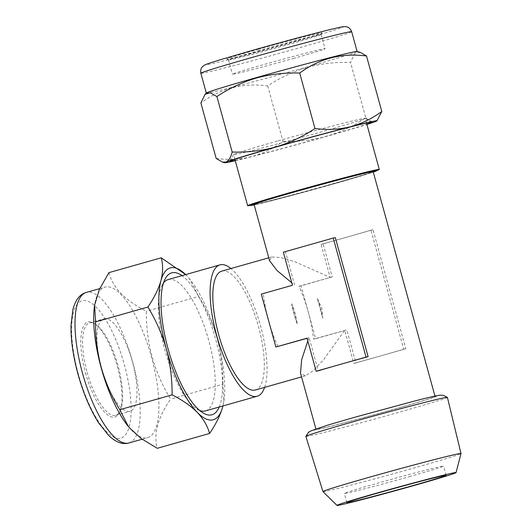 <?xml version="1.0" encoding="UTF-8"?>
<svg xmlns="http://www.w3.org/2000/svg" width="532" height="532" viewBox="0 0 532 532"><rect width="100%" height="100%" fill="white"/><g stroke="black" fill="none" stroke-linecap="round" stroke-linejoin="round"><path stroke-width="0.4" stroke-dasharray="2.66 2" d="M235.191 160.478A73.762 1.609 164.6 0 0 324.6 136.791A73.762 1.609 164.6 0 0 366.841 124.215M277.418 141.06A68.276 1.49 164.6 0 0 233.581 154.559A68.276 1.49 164.6 0 0 233.575 154.599A68.276 1.49 164.6 0 0 321.375 131.87A68.276 1.49 164.6 0 0 365.225 118.337A68.276 1.49 164.6 0 0 365.198 118.31A68.276 1.49 164.6 0 0 277.418 141.06M294.209 58.254A48.033 1.044 -15.4 0 1 232.437 74.241A48.033 1.044 -15.4 0 1 263.28 64.718A48.033 1.044 -15.4 0 1 325.052 48.731A48.033 1.044 -15.4 0 1 294.209 58.254M259.343 50.414A48.033 1.044 164.6 0 0 228.494 59.936A48.033 1.044 164.6 0 0 228.514 59.956A48.033 1.044 164.6 0 0 290.266 43.943A48.033 1.044 164.6 0 0 321.109 34.447A48.033 1.044 164.6 0 0 321.115 34.427A48.033 1.044 164.6 0 0 259.343 50.414M258.539 49.183A49.403 1.077 164.6 0 0 226.825 58.999A49.403 1.077 164.6 0 0 290.346 42.533A49.403 1.077 164.6 0 0 322.066 32.765A49.403 1.077 164.6 0 0 258.539 49.183M206.35 93.007A78.224 1.702 164.6 0 0 206.31 93.087A78.224 1.702 164.6 0 0 306.911 67.045A78.224 1.702 164.6 0 0 357.145 51.538A78.224 1.702 164.6 0 0 357.072 51.491M360.157 52.296L354.372 54.091L350.508 62.43C335.918 61.905 321.494 63.554 307.237 67.384C293.258 71.527 280.078 77.705 267.702 85.918C243.031 82.666 220.76 88.352 200.897 102.975M410.531 476.32A51.464 1.124 -15.4 0 1 344.35 493.45A51.464 1.124 -15.4 0 1 377.401 483.249A51.464 1.124 -15.4 0 1 443.582 466.118A51.464 1.124 -15.4 0 1 410.531 476.32M322.951 491.581A71.601 1.563 164.6 0 0 415.02 467.728A71.601 1.563 164.6 0 0 461.005 453.55M447.405 397.384A73.409 1.603 -15.4 0 1 400.264 411.934A73.409 1.603 -15.4 0 1 305.867 436.373M355.669 417.081A61.759 1.343 -15.4 0 1 435.09 396.526A61.759 1.343 -15.4 0 1 395.429 408.769A61.759 1.343 -15.4 0 1 316.008 429.324A61.759 1.343 -15.4 0 1 355.669 417.081M269.551 260.66L271.619 256.989L280.803 257.521L295.426 261.957L330.153 277.385L321.049 244.314A61.759 1.343 164.6 0 0 348.061 236.807A61.759 1.343 164.6 0 0 370.937 230.17L403.728 349.218A61.759 1.343 -15.4 0 1 380.852 355.855A61.759 1.343 -15.4 0 1 353.84 363.363L344.729 330.299L323.476 359.858L313.262 370.671L305.321 375.818L300.527 373.118M373.145 171.656A61.759 1.343 -15.4 0 1 333.484 183.899A61.759 1.343 -15.4 0 1 254.07 204.454M335.32 237.618A61.759 1.343 164.6 0 0 308.301 245.126A61.759 1.343 164.6 0 0 285.431 251.762L294.542 284.833L291.789 282.805M307.815 340.992L309.112 337.747L318.222 370.811M277.93 346.585A61.759 20.263 -105.8 0 1 268.574 320.563A61.759 20.263 -105.8 0 1 263.36 293.677L292.467 285.265M221.718 271.14A61.759 20.263 -105.8 0 1 258.446 326.402A61.759 20.263 -105.8 0 1 255.42 389.969M332.227 276.953L298.977 286.229A61.759 20.263 -105.8 0 1 308.334 312.251A61.759 20.263 -105.8 0 1 313.548 339.137L346.798 329.86L355.908 362.93L405.796 348.786L373.005 229.731L323.117 243.882L332.227 276.953L301.046 285.797L315.622 338.704L346.798 329.86M307.044 338.179L309.112 337.747L307.084 338.319M379.176 169.608A68.276 1.49 -15.4 0 1 335.459 183.001A68.276 1.49 -15.4 0 1 247.846 205.784M264.61 387.363A68.276 22.404 74.2 0 0 260.547 325.963A68.276 22.404 74.2 0 0 230.908 268.534M168.179 279.553A68.276 22.404 -105.8 0 1 208.79 340.64A68.276 22.404 -105.8 0 1 205.438 410.917M199.573 410.411A68.276 22.404 -105.8 0 1 196.793 408.955A68.276 22.404 -105.8 0 1 164.834 349.83A68.276 22.404 -105.8 0 1 161.854 285.764A68.276 22.404 -105.8 0 1 163.457 283.064M219.244 407.007A73.762 24.206 74.2 0 0 215.54 338.857A73.762 24.206 74.2 0 0 181.984 275.636M101.506 368.277A48.033 15.761 74.2 0 0 130.074 411.256A48.033 15.761 74.2 0 0 132.428 361.807A48.033 15.761 74.2 0 0 103.86 318.834A48.033 15.761 74.2 0 0 101.506 368.277M87.162 372.347A48.033 15.761 74.2 0 0 115.73 415.319A48.033 15.761 74.2 0 0 120.179 410.95A48.033 15.761 74.2 0 0 118.084 365.876A48.033 15.761 74.2 0 0 95.6 324.287A48.033 15.761 74.2 0 0 89.516 322.897A48.033 15.761 74.2 0 0 87.162 372.347M85.472 372.792A49.403 16.213 74.2 0 0 119.434 412.5A49.403 16.213 74.2 0 0 117.279 366.136A49.403 16.213 74.2 0 0 94.157 323.356A49.403 16.213 74.2 0 0 85.472 372.792M128.511 426.717A78.224 25.669 74.2 0 0 147.663 437.65A78.224 25.669 74.2 0 0 151.5 357.125A78.224 25.669 74.2 0 0 104.977 287.134A78.224 25.669 74.2 0 0 94.417 306.492M108.894 272.643C112.95 287.865 125.446 300.733 146.393 311.247C146.227 326.615 148.122 341.857 152.085 356.979C156.341 371.808 162.506 385.84 170.586 399.073C157.745 417.826 153.309 434.232 157.279 448.296M222.888 384.237C223.034 368.669 221.139 353.428 217.202 338.512A78.909 25.895 74.2 0 1 223.985 400.204A78.909 25.895 74.2 0 1 222.915 405.963L223.886 400.928L222.888 384.237L170.586 399.073M198.702 296.41L189.372 278.668L186.353 275.297A78.909 25.895 74.2 0 1 189.592 278.934A78.909 25.895 74.2 0 1 217.202 338.512C212.86 323.496 206.695 309.464 198.702 296.41L146.393 311.247M186.353 275.297L185.661 274.592A78.909 25.895 74.2 0 1 186.353 275.297M283.357 252.195L285.431 251.762M261.285 294.11L263.36 293.677M298.977 286.229L301.046 285.797M313.548 339.137L315.622 338.704M370.937 230.17L373.005 229.731M403.728 349.218L405.796 348.786M321.049 244.314L323.117 243.882M353.84 363.363L355.908 362.93M216.178 158.45C228.281 160.019 240.038 159.44 251.45 156.714C262.788 153.628 273.302 148.521 282.984 141.392L267.702 85.918M282.984 141.392C297.76 141.904 312.184 140.255 326.256 136.445C340.407 132.215 353.581 126.037 365.79 117.911L350.508 62.43M365.79 117.911C369.6 121.21 372.892 122.407 375.659 121.489L377.634 120.132M235.264 160.717A78.909 1.722 164.6 0 0 251.45 156.714A78.909 1.722 164.6 0 0 326.256 136.445A78.909 1.722 164.6 0 0 366.907 124.455M317.298 298.386A41.17 13.513 -105.8 0 1 320.49 308.307A41.17 13.513 -105.8 0 1 322.818 318.415L317.298 298.386L321.7 307.968L322.818 318.415M297.169 323.782A41.17 13.513 -105.8 0 1 293.983 313.853A41.17 13.513 -105.8 0 1 291.649 303.745L297.169 323.782C296.364 316.759 294.522 310.083 291.649 303.745M200.843 73.243A78.224 1.702 164.6 0 0 301.445 47.202A78.224 1.702 164.6 0 0 351.679 31.701M251.47 50.66A71.361 1.556 -15.4 0 1 339.296 27.465A71.361 1.556 -15.4 0 1 297.415 41.05A71.361 1.556 -15.4 0 1 209.588 64.252A71.361 1.556 -15.4 0 1 251.47 50.66M354.565 417.314A65.19 1.423 -15.4 0 1 434.79 396.127A65.19 1.423 -15.4 0 1 396.533 408.536A65.19 1.423 -15.4 0 1 316.307 429.73A65.19 1.423 -15.4 0 1 354.565 417.314M254.196 204.913L313.328 189.605L373.271 172.115A65.19 1.423 -15.4 0 1 334.595 183.666A65.19 1.423 -15.4 0 1 254.19 204.893M128.957 442.95A78.224 25.669 74.2 0 0 132.794 362.432A78.224 25.669 74.2 0 0 86.27 292.44M78.404 374.269A71.361 23.415 -105.8 0 1 82.433 300.68A71.361 23.415 -105.8 0 1 124.348 364.659A71.361 23.415 -105.8 0 1 120.325 438.248A71.361 23.415 -105.8 0 1 78.404 374.269M233.581 154.559L229.744 161.309M228.494 59.936L232.437 74.241M228.514 59.956L226.825 58.999M346.884 502.654L344.35 493.45M435.09 396.526L434.957 396.067M316.008 429.324L315.882 428.865M305.321 375.818L301.564 376.882M366.515 123.038L365.225 118.337M196.793 408.955L202.579 412.659M115.73 415.319L130.074 411.256M120.179 410.95L119.434 412.5M99.723 288.623L104.977 287.134M142.097 439.226L147.663 437.65M223.985 400.204L223.886 400.928M95.6 324.287L94.157 323.356M89.516 322.897L103.86 318.834M161.854 285.764L164.834 279.566M234.871 159.301L233.575 154.599M271.619 256.989L268.76 257.801M446.115 475.322L443.582 466.118M321.109 34.447L322.066 32.765M321.115 34.427L325.052 48.731M365.198 118.31L371.948 122.141"/><path stroke-width="0.8" d="M366.841 124.215A73.762 1.609 164.6 0 0 371.948 122.141A73.762 1.609 164.6 0 0 277.112 146.726A73.762 1.609 164.6 0 0 229.744 161.309A73.762 1.609 164.6 0 0 235.191 160.478M357.072 51.491A78.224 1.702 164.6 0 0 256.544 77.579A78.224 1.702 164.6 0 0 206.35 93.007L205.053 94.324L210.306 92.774L216.896 96.538C229.279 88.332 242.452 82.154 256.431 78.005C270.688 74.174 285.112 72.525 299.702 73.057C319.459 58.46 341.73 52.774 366.508 56L360.157 52.296L357.072 51.491M413.065 485.523A51.464 1.124 -15.4 0 1 346.884 502.654A51.464 1.124 -15.4 0 1 379.934 492.452A51.464 1.124 -15.4 0 1 446.115 475.322A51.464 1.124 -15.4 0 1 413.065 485.523M416.376 484.832A61.759 1.343 164.6 0 0 456.037 472.602A61.759 1.343 164.6 0 0 376.616 493.144A61.759 1.343 164.6 0 0 336.969 505.4A61.759 1.343 164.6 0 0 416.376 484.832M456.037 472.602L461.005 453.55A71.601 1.563 164.6 0 0 461.005 453.53A71.601 1.563 164.6 0 0 368.922 477.364A71.601 1.563 164.6 0 0 322.937 491.561A71.601 1.563 164.6 0 0 322.951 491.581L336.969 505.4M322.937 491.561L305.867 436.373A73.409 1.603 -15.4 0 1 305.867 436.34A73.409 1.603 -15.4 0 1 353.009 421.816A73.409 1.603 -15.4 0 1 447.392 397.357A73.409 1.603 -15.4 0 1 447.405 397.384L461.005 453.53M291.789 282.805L277.006 270.502L269.551 260.66L254.07 204.454A61.759 1.343 -15.4 0 1 293.731 192.212A61.759 1.343 -15.4 0 1 373.145 171.656L434.957 396.067M368.111 356.666L335.32 237.618L333.245 238.05L283.357 252.195L292.467 285.265L261.285 294.11L275.862 347.017L307.044 338.179L316.148 371.243L318.222 370.811A61.759 1.343 -15.4 0 1 341.092 364.174A61.759 1.343 -15.4 0 1 368.111 356.666L366.036 357.098L333.245 238.05M315.882 428.865L300.527 373.118L301.624 359.871L307.815 340.992M301.564 376.882L255.42 389.969A61.759 20.263 -105.8 0 1 218.685 334.714A61.759 20.263 -105.8 0 1 221.718 271.14L268.76 257.801M307.084 338.319L275.862 347.017M254.196 204.913L247.846 205.784A68.276 1.49 -15.4 0 1 247.659 205.731A68.276 1.49 -15.4 0 1 291.503 192.192A68.276 1.49 -15.4 0 1 379.303 169.469A68.276 1.49 -15.4 0 1 379.176 169.608L373.271 172.115A65.19 1.423 -15.4 0 0 357.59 174.895A65.19 1.423 -15.4 0 0 292.627 192.444A65.19 1.423 -15.4 0 0 254.19 204.893M230.908 268.534A68.276 22.404 74.2 0 0 219.935 264.87A68.276 22.404 74.2 0 0 216.59 335.153A68.276 22.404 74.2 0 0 257.195 396.24A68.276 22.404 74.2 0 0 264.61 387.363M257.195 396.24L205.438 410.917A68.276 22.404 -105.8 0 1 199.573 410.411M181.984 275.636A73.762 24.206 74.2 0 0 164.834 279.566A73.762 24.206 74.2 0 0 168.052 348.786A73.762 24.206 74.2 0 0 202.579 412.659A73.762 24.206 74.2 0 0 219.244 407.007M94.59 305.175L94.417 306.492A78.224 25.669 74.2 0 0 101.14 367.659A78.224 25.669 74.2 0 0 128.511 426.717L119.78 409.693C111.7 396.46 105.535 382.428 101.28 367.599C97.316 352.483 95.421 337.241 95.587 321.873L94.596 305.175L99.358 289.428L108.894 272.643L161.203 257.814C163.131 264.683 163.051 272.284 160.957 280.603C158.516 289.049 154.16 297.853 147.896 307.037L95.587 321.873M147.896 307.037C155.889 320.091 162.06 334.123 166.396 349.132C170.333 364.054 172.228 379.296 172.089 394.864C182.31 399.998 190.695 405.83 197.239 412.347C203.463 418.977 207.573 426.012 209.581 433.46L157.279 448.296L141.226 438.594L129.103 427.435M161.203 257.814L185.661 274.592A78.909 25.895 74.2 0 0 160.957 280.603A78.909 25.895 74.2 0 0 166.396 349.132A78.909 25.895 74.2 0 0 197.239 412.347A78.909 25.895 74.2 0 0 222.642 407.033L222.921 405.963A78.909 25.895 74.2 0 1 222.642 407.033C220.215 415.452 215.859 424.263 209.581 433.46M172.089 394.864L119.78 409.693M163.457 283.064A68.276 22.404 -105.8 0 1 168.179 279.553L219.935 264.87M316.148 371.243L366.036 357.098M366.907 124.455A78.909 1.722 164.6 0 0 375.659 121.489A78.909 1.722 164.6 0 0 376.895 120.877L381.79 111.481C372.081 118.616 361.574 123.723 350.262 126.802C338.817 129.522 327.06 130.101 314.984 128.531C302.781 136.664 289.601 142.842 275.456 147.071C261.385 150.875 246.961 152.524 232.178 152.019C230.768 157.419 228.72 160.757 226.047 162.027L222.529 162.16L216.178 158.45L200.897 102.975L205.053 94.324M381.79 111.481L366.508 56M314.984 128.531L299.702 73.057M232.178 152.019L216.896 96.538M376.895 120.877A78.909 1.722 164.6 0 0 350.262 126.802A78.909 1.722 164.6 0 0 275.456 147.071A78.909 1.722 164.6 0 0 226.047 162.027A78.909 1.722 164.6 0 0 224.85 162.759A78.909 1.722 164.6 0 0 235.264 160.717M200.843 73.243C200.052 68.515 202.592 66.54 202.559 66.586L204.268 65.27C206.203 64.212 208.212 63.501 221.884 59.278L251.417 50.673C279.114 42.806 312.55 33.842 329.873 29.632C339.921 27.252 342.282 26.7 344.656 26.6L346.798 26.853C346.751 26.833 349.936 27.232 351.679 31.701A78.224 1.702 164.6 0 0 251.084 57.735A78.224 1.702 164.6 0 0 200.843 73.243L206.303 93.053M128.957 442.95C122.726 444.805 115.969 442.325 108.688 435.522L98.673 422.947C90.26 409.687 83.378 393.474 78.024 374.322C73.137 356.367 70.796 340.048 70.995 325.365L72.917 309.411C75.544 299.789 79.993 294.13 86.27 292.44A78.224 25.669 74.2 0 0 82.433 372.959A78.224 25.669 74.2 0 0 128.957 442.95L142.097 439.226M351.679 31.701L357.132 51.511M447.392 397.357C440.536 393.806 443.568 395.888 440.775 395.19C439.984 395.11 437.583 395.103 414.554 401.028L354.485 417.334L327.399 425.228L310.435 431.093C308.394 433.121 309.93 429.776 305.867 436.34M379.303 169.469L366.515 123.038M86.27 292.44L99.723 288.623M247.659 205.731L234.871 159.301M224.85 162.759L222.529 162.16"/></g></svg>
